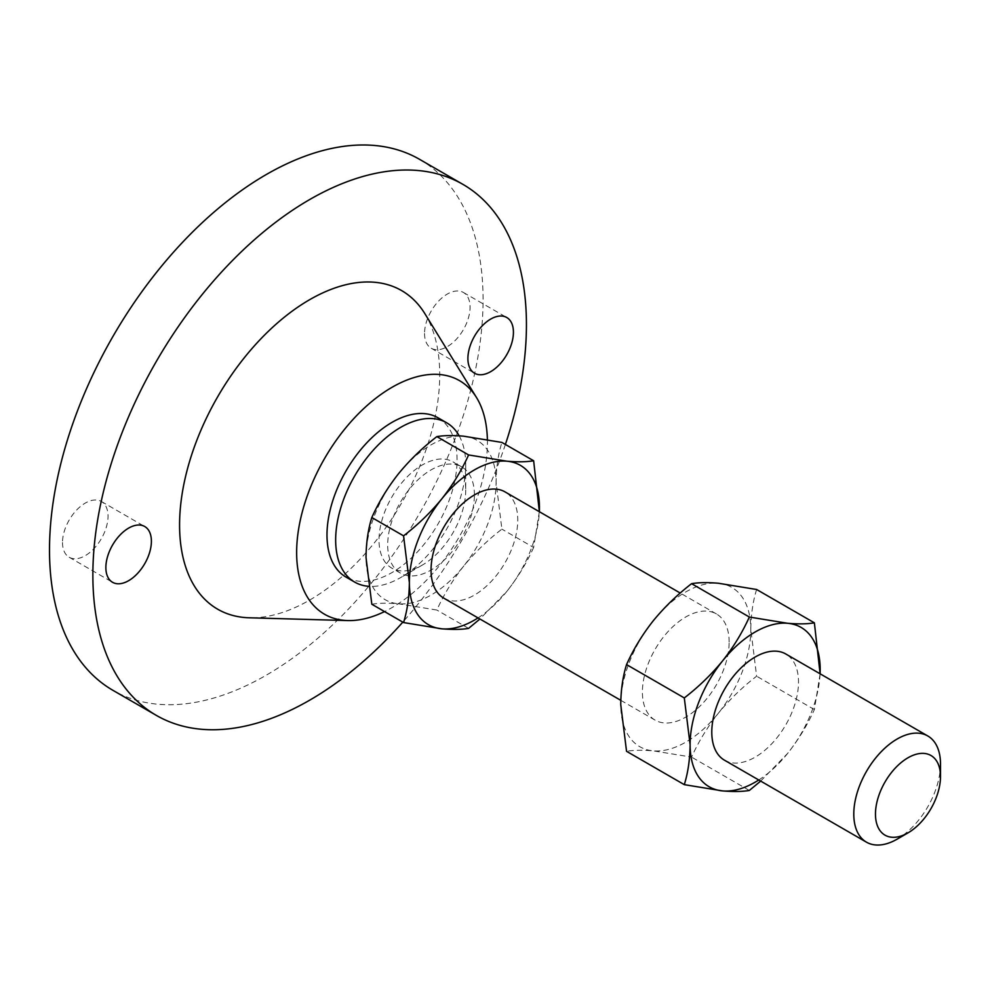 <?xml version="1.0" encoding="UTF-8"?>
<svg xmlns="http://www.w3.org/2000/svg" width="990" height="990" viewBox="0 0 990 990"><rect width="100%" height="100%" fill="white"/><g stroke="black" fill="none" stroke-linecap="round" stroke-linejoin="round"><path stroke-width="0.74" stroke-dasharray="4.95 3.71" d="M424.549 333.494A32.187 18.587 120 0 0 431.207 348.232A32.187 18.587 120 0 0 456.019 339.607A32.187 18.587 120 0 0 470.064 307.209A32.187 18.587 120 0 0 463.407 292.471A32.187 18.587 120 0 0 438.595 301.096A32.187 18.587 120 0 0 424.549 333.494M62.506 542.508A32.187 18.587 120 0 0 69.176 557.246A32.187 18.587 120 0 0 93.976 548.621A32.187 18.587 120 0 0 108.034 516.223A32.187 18.587 120 0 0 101.364 501.485A32.187 18.587 120 0 0 76.564 510.11A32.187 18.587 120 0 0 62.506 542.508M724.482 760.196A61.318 35.405 120 0 0 771.742 743.775A61.318 35.405 120 0 0 798.509 682.06A61.318 35.405 120 0 0 785.8 653.994M729.135 642.015A61.318 35.405 120 0 0 716.426 613.949A61.318 35.405 120 0 0 669.178 630.37A61.318 35.405 120 0 0 642.411 692.072A61.318 35.405 120 0 0 655.12 720.151A61.318 35.405 120 0 0 702.368 703.717A61.318 35.405 120 0 0 729.135 642.015M443.743 598.121A61.318 35.405 120 0 0 491.003 581.687A61.318 35.405 120 0 0 517.758 519.985A61.318 35.405 120 0 0 505.061 491.906M465.733 489.939A61.318 35.405 -60 0 1 422.371 565.043A61.318 35.405 -60 0 1 391.718 568.074A61.318 35.405 -60 0 1 379.022 540.008A61.318 35.405 -60 0 1 405.789 478.294A61.318 35.405 -60 0 1 453.036 461.872A61.318 35.405 -60 0 1 465.733 489.939L465.733 464.904A91.971 53.101 -60 0 1 400.703 577.554A91.971 53.101 -60 0 1 368.429 586.29M459.174 435.835A91.971 53.101 -60 0 1 465.733 464.904M438.013 417.792A91.971 53.101 -60 0 1 457.058 459.904A91.971 53.101 -60 0 1 416.914 552.47A91.971 53.101 -60 0 1 346.042 577.108M487.377 439.56A134.9 77.888 -60 0 1 487.414 442.382A134.9 77.888 -60 0 1 384.528 611.585M424.834 313.62A183.954 106.202 -60 0 1 439.721 374.789A183.954 106.202 -60 0 1 249.233 617.785M419.574 159.34A306.591 177.012 -60 0 1 483.071 299.698A306.591 177.012 -60 0 1 349.247 608.231A306.591 177.012 -60 0 1 112.996 690.364M474.408 494.95A61.318 35.405 120 0 0 461.711 466.884A61.318 35.405 120 0 0 414.451 483.306A61.318 35.405 120 0 0 387.684 545.007A61.318 35.405 120 0 0 400.393 573.086A61.318 35.405 120 0 0 447.641 556.652A61.318 35.405 120 0 0 474.408 494.95M398.525 473.715A91.971 53.101 -60 0 1 463.568 436.169A91.971 53.101 120 0 1 496.089 482.427A91.971 53.101 -60 0 1 463.568 566.243A91.971 53.101 -60 0 1 398.525 603.789A91.971 53.101 -60 0 1 366.015 557.531A91.971 53.101 -60 0 1 398.525 473.715M505.395 444.448A306.591 177.012 -60 0 1 402.806 622.128M371.819 604.246C378.712 603.046 387.622 602.885 398.525 603.789L436.862 610.05C443.755 594.693 452.653 580.091 463.568 566.243C474.804 552.544 487.587 540.169 501.893 529.143L496.089 482.427C496.25 467.701 498.18 454.373 501.893 442.431M533.635 547.47C526.742 562.827 517.832 577.43 506.93 591.278A91.971 53.101 120 0 0 539.34 511.706L533.635 547.47L501.893 529.143M478.022 617.909A91.971 53.101 120 0 0 506.93 591.278L479.927 619.01M468.592 628.378L436.862 610.05M653.251 620.779A91.971 53.101 120 0 0 620.742 704.595A91.971 53.101 120 0 0 653.251 750.853A91.971 53.101 120 0 0 718.295 713.307A91.971 53.101 120 0 0 750.816 629.492A91.971 53.101 120 0 0 718.295 583.234A91.971 53.101 120 0 0 653.251 620.779M756.62 589.495C752.907 601.4 750.977 614.74 750.816 629.492L756.62 676.207C742.277 687.27 729.506 699.633 718.295 713.307C707.355 727.192 698.457 741.795 691.577 757.115L653.251 750.853C642.324 749.962 633.427 750.111 626.546 751.311M940.5 764.045A61.318 35.405 -60 0 1 897.138 839.149M758.761 779.984A91.971 53.101 120 0 0 787.669 753.365A91.971 53.101 120 0 0 820.079 673.782M760.679 781.085L787.669 753.365C798.596 739.481 807.494 724.878 814.374 709.558L820.116 673.806M749.331 790.453L691.577 757.115M814.374 709.558L756.62 676.207M431.207 348.232L474.569 373.255M69.176 557.246L112.538 582.281M716.426 613.949L680.241 593.047M461.711 466.884L453.036 461.872M400.393 573.086L391.718 568.074M422.371 565.043L400.703 577.554M655.12 720.151L620.804 700.338M101.364 501.485L144.726 526.519M463.407 292.471L506.756 317.505"/><path stroke-width="1.49" d="M467.899 358.516A32.187 18.587 120 0 0 474.569 373.255A32.187 18.587 120 0 0 499.381 364.629A32.187 18.587 120 0 0 513.426 332.244A32.187 18.587 120 0 0 506.756 317.505A32.187 18.587 120 0 0 481.957 326.131A32.187 18.587 120 0 0 467.899 358.516M105.868 567.542A32.187 18.587 120 0 0 112.538 582.281A32.187 18.587 120 0 0 137.338 573.656A32.187 18.587 120 0 0 151.396 541.258A32.187 18.587 120 0 0 144.726 526.519A32.187 18.587 120 0 0 119.914 535.144A32.187 18.587 120 0 0 105.868 567.542M907.979 832.887L897.138 839.149A61.318 35.405 -60 0 1 866.485 842.181A61.318 35.405 -60 0 1 853.788 814.114A61.318 35.405 -60 0 1 880.555 752.4A61.318 35.405 -60 0 1 927.803 735.978A61.318 35.405 -60 0 1 940.5 764.045L940.5 776.556A45.985 26.557 -60 0 1 907.979 832.887A45.985 26.557 -60 0 1 875.469 814.114A45.985 26.557 -60 0 1 907.979 757.783A45.985 26.557 -60 0 1 940.5 776.556M927.803 735.978L785.8 653.994A61.318 35.405 120 0 0 738.552 670.428A61.318 35.405 120 0 0 711.785 732.13A61.318 35.405 120 0 0 724.482 760.196L866.485 842.181M680.241 593.047L505.061 491.906A61.318 35.405 120 0 0 457.813 508.34A61.318 35.405 120 0 0 431.046 570.042A61.318 35.405 120 0 0 443.743 598.121L620.804 700.338M368.429 586.29A91.971 53.101 -60 0 1 354.705 582.108A91.971 53.101 -60 0 1 335.66 540.008A91.971 53.101 -60 0 1 375.804 447.443A91.971 53.101 -60 0 1 446.688 422.804A91.971 53.101 -60 0 1 459.174 435.835M354.705 582.108L346.042 577.108A91.971 53.101 -60 0 1 326.985 534.996A91.971 53.101 -60 0 1 367.142 442.443A91.971 53.101 -60 0 1 438.013 417.792L446.688 422.804M384.528 611.585A134.9 77.888 -60 0 1 347.713 620.569A134.9 77.888 -60 0 1 296.641 552.519A134.9 77.888 -60 0 1 369.208 403.673A134.9 77.888 -60 0 1 476.499 397.522A134.9 77.888 -60 0 1 487.377 439.56M347.713 620.569L249.233 617.785A183.954 106.202 -60 0 1 179.574 524.985A183.954 106.202 -60 0 1 278.537 322.022A183.954 106.202 -60 0 1 424.834 313.62L476.499 397.522M402.806 622.128A306.591 177.012 -60 0 1 156.358 715.399A306.591 177.012 -60 0 1 92.862 575.054A306.591 177.012 -60 0 1 226.685 266.52A306.591 177.012 -60 0 1 462.936 184.375A306.591 177.012 -60 0 1 526.433 324.732A306.591 177.012 -60 0 1 505.395 444.448M156.358 715.399L112.996 690.364A306.591 177.012 -60 0 1 49.5 550.019A306.591 177.012 -60 0 1 183.323 241.486A306.591 177.012 -60 0 1 419.574 159.34L462.936 184.375M403.561 535.85C417.904 524.787 430.675 512.424 441.887 498.75C452.814 484.865 461.724 470.262 468.592 454.942L506.93 461.204C517.857 462.107 526.754 461.946 533.635 460.758L501.893 442.431L463.568 436.169C452.64 435.266 443.73 435.414 436.862 436.615C422.52 447.678 409.749 460.041 398.525 473.715C387.597 487.6 378.7 502.202 371.819 517.523C368.107 529.452 366.176 542.792 366.015 557.531L371.819 604.246L403.561 622.562C407.274 610.632 409.204 597.304 409.365 582.566L403.561 535.85L371.819 517.523M468.592 454.942L436.862 436.615M533.635 460.758L539.377 511.719A91.971 53.101 120 0 0 539.439 507.462A91.971 53.101 120 0 0 506.93 461.204A91.971 53.101 120 0 0 441.887 498.75A91.971 53.101 120 0 0 409.365 582.566A91.971 53.101 120 0 0 441.887 628.823L403.561 622.562M479.927 619.01L468.592 628.378C461.699 629.578 452.801 629.727 441.887 628.823A91.971 53.101 120 0 0 478.022 617.909M820.079 673.782A91.971 53.101 120 0 0 820.178 669.549A91.971 53.101 120 0 0 787.669 623.292L749.331 617.03C742.438 632.387 733.541 646.99 722.626 660.837C711.389 674.537 698.606 686.899 684.3 697.938L690.104 744.641C689.956 759.355 688.013 772.683 684.3 784.649L626.546 751.311L620.742 704.595C620.891 689.882 622.834 676.554 626.546 664.587C633.439 649.23 642.349 634.627 653.251 620.779C664.5 607.08 677.271 594.718 691.577 583.679C698.482 582.479 707.38 582.33 718.295 583.234L756.62 589.495L814.374 622.834C807.481 624.034 798.571 624.183 787.669 623.292A91.971 53.101 120 0 0 722.626 660.837A91.971 53.101 120 0 0 690.104 744.641A91.971 53.101 120 0 0 722.626 790.911A91.971 53.101 120 0 0 758.761 779.984M820.116 673.806L814.374 622.834M684.3 784.649L722.626 790.911C733.553 791.814 742.463 791.654 749.331 790.453L760.679 781.085M684.3 697.938L626.546 664.587M749.331 617.03L691.577 583.679"/></g></svg>
